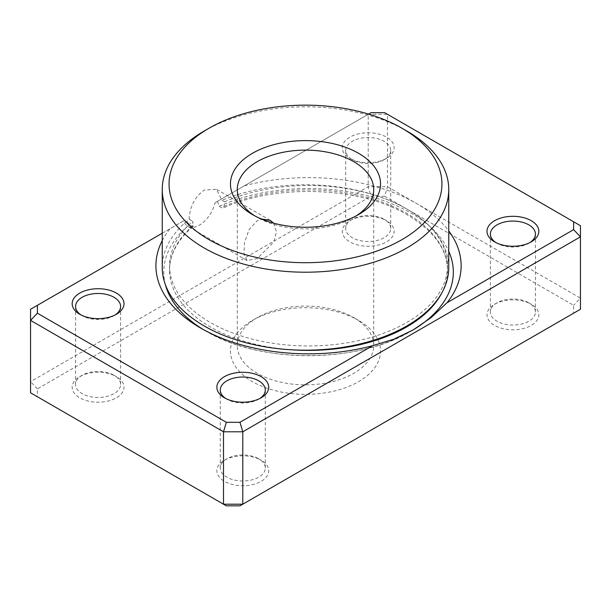 <?xml version="1.0" encoding="UTF-8"?>
<svg xmlns="http://www.w3.org/2000/svg" width="611" height="611" viewBox="0 0 611 611"><rect width="100%" height="100%" fill="white"/><g stroke="black" fill="none" stroke-linecap="round" stroke-linejoin="round"><path stroke-width="0.46" stroke-dasharray="3.06 2.29" d="M368.586 114.089L215.057 202.737A23.195 13.389 -60 0 1 199.377 225.154A23.195 13.389 -60 0 1 187.783 226.299A23.195 13.389 -60 0 1 183.705 220.838L162.243 233.226M217.447 201.355L219.311 206.281L222.61 208.328L224.038 206.449L224.55 201.806L221.938 200.301L216.462 189.295L204.204 190.059C194.688 197.177 189.662 206.908 189.135 219.242A143.257 82.706 0 0 0 162.243 267.481M273.552 223.137L276.539 231.775L273.606 242.132L257.262 258.575L247.081 260.538L243.942 254.229L244.56 242.514L249.005 229.683L257.262 220.693L261.516 219.036M224.55 201.806A138.972 80.232 180 0 1 406.796 209A138.972 80.232 180 0 1 447.496 265.732A138.972 80.232 180 0 1 361.712 339.861A138.972 80.232 180 0 1 210.268 322.463A138.972 80.232 180 0 1 169.56 265.732A138.972 80.232 180 0 1 192.778 221.342L192.954 226.566L189.357 224.642L185.561 219.761M244.438 185.775A152.613 88.106 180 0 1 416.442 203.432A152.613 88.106 180 0 1 448.757 230.958M412.02 330.589A144.792 83.592 180 0 1 410.913 331.231A144.792 83.592 180 0 1 206.151 331.231L200.622 328.038M495.88 242.559A22.515 12.999 0 0 0 497.003 243.254L494.589 241.864L497.003 243.254A22.515 12.999 0 0 0 528.836 243.254A22.515 12.999 0 0 0 529.958 242.559M352.287 159.708L349.882 158.318A25.922 14.97 180 0 1 349.874 158.318A25.922 14.97 180 0 1 349.882 137.147A25.922 14.97 180 0 1 386.542 137.147A25.922 14.97 180 0 1 386.542 158.318A25.922 14.97 180 0 1 349.882 158.318L352.287 159.708A22.515 12.999 0 0 0 384.128 159.708A22.515 12.999 0 0 0 390.719 150.52A22.515 12.999 0 0 0 384.128 141.324A22.515 12.999 0 0 0 359.596 138.506A22.515 12.999 0 0 0 345.696 150.52A22.515 12.999 0 0 0 352.287 159.708M225.749 398.517A22.515 12.999 0 0 0 226.872 399.212L224.458 397.814L226.872 399.212A22.515 12.999 0 0 0 258.713 399.212A22.515 12.999 0 0 0 259.828 398.517M81.042 314.963A22.515 12.999 0 0 0 82.164 315.666L79.751 314.268L82.164 315.666A22.515 12.999 0 0 0 113.997 315.666A22.515 12.999 0 0 0 115.12 314.963M258.713 458.808L261.118 460.205A25.922 14.97 0 0 0 224.458 460.205A25.922 14.97 0 0 0 224.458 481.369A25.922 14.97 0 0 0 261.118 481.369A25.922 14.97 0 0 0 261.126 460.205A25.922 14.97 0 0 0 261.118 460.205L258.713 458.808A22.515 12.999 180 0 1 265.304 468.003A22.515 12.999 180 0 1 251.404 480.009A22.515 12.999 180 0 1 226.872 477.191A22.515 12.999 180 0 1 220.281 468.003A22.515 12.999 180 0 1 226.872 458.808A22.515 12.999 180 0 1 258.713 458.808M528.836 302.85L531.249 304.247A25.922 14.97 0 0 0 494.589 304.247A25.922 14.97 0 0 0 494.589 325.411A25.922 14.97 0 0 0 531.249 325.411A25.922 14.97 0 0 0 531.249 304.247L528.836 302.85A22.515 12.999 180 0 1 535.427 312.045A22.515 12.999 180 0 1 521.534 324.051A22.515 12.999 180 0 1 497.003 321.233A22.515 12.999 180 0 1 490.404 312.045A22.515 12.999 180 0 1 497.003 302.85A22.515 12.999 180 0 1 528.836 302.85M384.128 219.303L386.542 220.701A25.922 14.97 0 0 0 349.874 220.701A25.922 14.97 0 0 0 349.882 241.864A25.922 14.97 0 0 0 386.542 241.864A25.922 14.97 0 0 0 386.542 220.701L384.128 219.303A22.515 12.999 180 0 1 390.719 228.499A22.515 12.999 180 0 1 376.819 240.505A22.515 12.999 180 0 1 352.287 237.687A22.515 12.999 180 0 1 345.696 228.499A22.515 12.999 180 0 1 352.287 219.303A22.515 12.999 180 0 1 384.128 219.303M113.997 375.261L116.411 376.651A25.922 14.97 0 0 0 79.751 376.651A25.922 14.97 0 0 0 79.751 397.822A25.922 14.97 0 0 0 116.411 397.822A25.922 14.97 0 0 0 116.411 376.651L113.997 375.261A22.515 12.999 180 0 1 120.596 384.449A22.515 12.999 180 0 1 106.696 396.463A22.515 12.999 180 0 1 82.164 393.644A22.515 12.999 180 0 1 75.573 384.449A22.515 12.999 180 0 1 82.164 375.261A22.515 12.999 180 0 1 113.997 375.261M254.963 215.958A68.218 39.387 0 0 0 257.262 217.356L252.442 214.568L257.262 217.356A68.218 39.387 0 0 0 353.738 217.356A68.218 39.387 0 0 0 356.037 215.958M353.738 317.613L358.558 320.401A75.038 43.32 0 0 0 252.442 320.401A75.038 43.32 0 0 0 252.442 381.669A75.038 43.32 0 0 0 358.558 381.669A75.038 43.32 0 0 0 358.558 320.401L353.738 317.613A68.218 39.387 180 0 1 373.718 345.459A68.218 39.387 180 0 1 331.605 381.852A68.218 39.387 180 0 1 257.262 373.313A68.218 39.387 180 0 1 237.282 345.459A68.218 39.387 180 0 1 257.262 317.613A68.218 39.387 180 0 1 353.738 317.613M448.757 267.481A143.257 82.706 0 0 0 406.796 209A143.257 82.706 0 0 0 221.938 200.301M215.057 202.737L368.212 114.31L387.504 114.31L580.45 225.711L580.45 298.122L387.504 186.722L368.212 186.722L30.55 381.669L30.55 309.258L183.705 220.838M162.243 240.635A152.613 88.106 180 0 1 170.034 228.728M384.678 112.684L387.504 114.31L387.504 186.722L384.678 196.23L573.63 305.317L573.63 313.199L239.97 505.832M371.03 112.684L368.212 114.31L368.212 186.722L371.03 196.23L384.678 196.23M37.37 388.871L30.55 381.669L30.55 392.804L37.37 396.745L37.37 388.871L371.03 196.23M573.63 313.199L580.45 309.258L580.45 298.122L573.63 305.317M226.322 505.832L37.37 396.745M204.204 131.021A143.257 82.706 180 0 1 406.796 131.021M189.135 219.242L192.778 221.342M224.038 206.449A138.972 80.232 180 0 1 406.796 213.415A138.972 80.232 180 0 1 447.496 270.146A138.972 80.232 180 0 1 441.486 293.494M292.791 349.866A138.972 80.232 180 0 1 210.268 326.885A138.972 80.232 180 0 1 169.56 270.146A138.972 80.232 180 0 1 193.137 225.444M413.135 329.948L410.913 331.231C357.313 363.705 259.759 363.713 206.151 331.231L206.151 331.231A144.792 83.592 180 0 1 203.455 329.635M165.413 284.779A144.792 83.592 180 0 1 189.357 224.642M219.311 206.281A144.792 83.592 180 0 1 410.913 213.01A144.792 83.592 180 0 1 448.757 251.289M270.276 220.365L216.462 189.295M447.496 265.732L447.496 270.146C447.168 249.196 433.833 230.805 407.506 214.98C360.421 186.538 275.63 183.437 222.61 208.328M192.954 226.566C177.434 240.047 169.637 254.573 169.56 270.146L169.56 265.732M226.872 458.808L224.458 460.205M497.003 302.85L494.589 304.247M352.287 219.303L349.874 220.701M82.164 375.261L79.751 376.651M257.262 317.613L252.442 320.401M490.404 312.045L490.404 234.066M345.696 228.499L345.696 150.52M220.281 468.003L220.281 390.024M75.573 384.449L75.573 306.47M237.282 345.459L237.282 189.502M373.718 345.459L373.718 189.502M120.596 384.449L120.596 306.47M265.304 468.003L265.304 390.024M390.719 228.499L390.719 150.52M535.427 312.045L535.427 234.066M353.738 217.356L358.558 214.568M113.997 315.666L116.411 314.268M258.713 399.212L261.126 397.814M384.128 159.708L386.542 158.318M528.836 243.254L531.249 241.864M206.151 331.231L200.614 328.038M247.081 260.538L187.783 226.299"/><path stroke-width="0.92" d="M261.516 219.036L270.276 220.365L273.552 223.137M448.757 230.958A152.613 88.106 180 0 1 447.031 302.735L573.63 229.652L573.63 221.77L384.678 112.684L371.03 112.684L368.586 114.089M162.243 233.226L37.37 305.317L37.37 313.199L226.322 422.285L239.97 422.285L372.626 345.696L393.614 339.288L413.135 329.948L431.015 317.689L447.031 302.735M372.626 345.696A152.613 88.106 180 0 1 200.622 328.038A152.613 88.106 180 0 1 200.614 328.038A152.613 88.106 180 0 1 162.243 240.635M494.589 241.864L494.589 241.864A25.922 14.97 180 0 1 494.589 220.693A25.922 14.97 180 0 1 531.249 220.693A25.922 14.97 180 0 1 531.249 241.864A25.922 14.97 180 0 1 494.589 241.864M529.958 242.559A22.515 12.999 0 0 0 535.427 234.066A22.515 12.999 0 0 0 528.836 224.871A22.515 12.999 0 0 0 504.304 222.06A22.515 12.999 0 0 0 490.404 234.066A22.515 12.999 0 0 0 495.88 242.559M224.458 397.814L224.458 397.814A25.922 14.97 180 0 1 224.458 376.651A25.922 14.97 180 0 1 261.118 376.651A25.922 14.97 180 0 1 261.126 397.814A25.922 14.97 180 0 1 224.458 397.814M259.828 398.517A22.515 12.999 0 0 0 265.304 390.024A22.515 12.999 0 0 0 258.713 380.829A22.515 12.999 0 0 0 234.181 378.01A22.515 12.999 0 0 0 220.281 390.024A22.515 12.999 0 0 0 225.749 398.517M79.751 314.268L79.751 314.268A25.922 14.97 180 0 1 79.751 293.104A25.922 14.97 180 0 1 116.411 293.104A25.922 14.97 180 0 1 116.411 314.268A25.922 14.97 180 0 1 79.751 314.268M115.12 314.963A22.515 12.999 0 0 0 120.596 306.47A22.515 12.999 0 0 0 113.997 297.282A22.515 12.999 0 0 0 89.466 294.464A22.515 12.999 0 0 0 75.573 306.47A22.515 12.999 0 0 0 81.042 314.963M252.442 214.568L252.442 214.568A75.038 43.32 180 0 1 252.442 153.3A75.038 43.32 180 0 1 358.558 153.3A75.038 43.32 180 0 1 358.558 214.568A75.038 43.32 180 0 1 252.442 214.568M356.037 215.958A68.218 39.387 0 0 0 373.718 189.502A68.218 39.387 0 0 0 353.738 161.655A68.218 39.387 0 0 0 279.395 153.117A68.218 39.387 0 0 0 237.282 189.502A68.218 39.387 0 0 0 254.963 215.958M209.023 239.634A136.436 78.773 0 0 0 401.969 239.634A136.436 78.773 0 0 0 401.977 128.234L406.796 131.021A143.257 82.706 180 0 1 448.757 189.502A143.257 82.706 180 0 1 360.322 265.915A143.257 82.706 180 0 1 204.204 247.99A143.257 82.706 180 0 1 162.243 189.502A143.257 82.706 180 0 1 204.204 131.021L209.023 128.234A136.436 78.773 0 0 0 209.023 239.634M162.243 189.502L162.243 267.481A143.257 82.706 0 0 0 204.204 325.969A143.257 82.706 0 0 0 360.322 343.894A143.257 82.706 0 0 0 448.757 267.481L448.757 189.502M37.37 305.317L30.55 309.258L30.55 392.804L223.496 504.205L242.788 504.205L580.45 309.258L580.45 236.847L242.788 431.794L242.788 504.205L239.97 505.832L226.322 505.832L223.496 504.205L223.496 431.794L30.55 320.401L37.37 313.199M239.97 422.285L242.788 431.794L223.496 431.794L226.322 422.285M573.63 221.77L580.45 225.711L580.45 236.847L573.63 229.652M406.796 131.021L401.977 128.234A136.436 78.773 0 0 0 209.023 128.234M441.486 293.494A138.972 80.232 180 0 1 292.791 349.866M203.455 329.635A144.792 83.592 180 0 1 165.413 284.779M448.757 251.289A144.792 83.592 180 0 1 412.02 330.589"/></g></svg>
